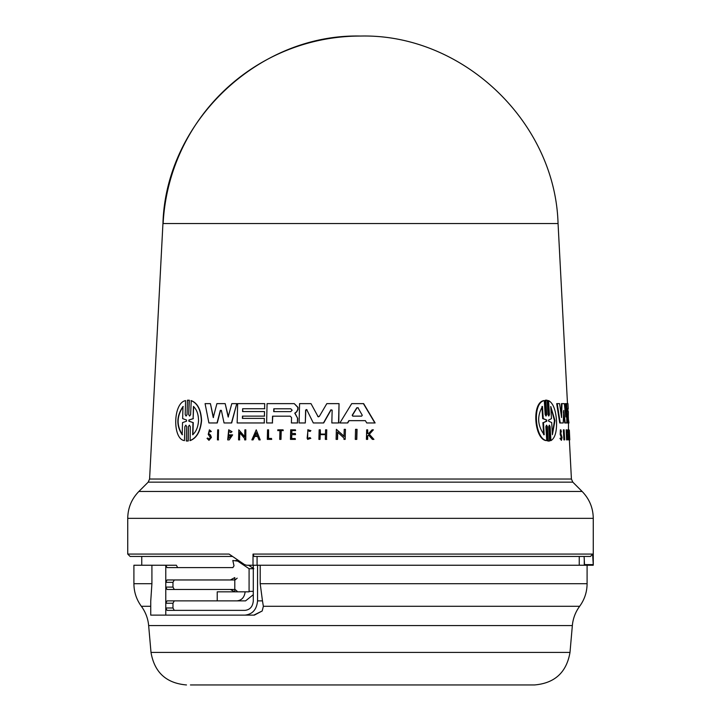 <?xml version="1.0" encoding="UTF-8"?>
<svg xmlns="http://www.w3.org/2000/svg" width="721" height="721" viewBox="0 0 721 721"><rect width="100%" height="100%" fill="white"/><g stroke="black" fill="none" stroke-linecap="round" stroke-linejoin="round"><path stroke-width="1.08" d="M567.481 403.634L558.063 223.555L162.937 223.555L149.58 479.032L571.42 479.032L569.374 439.882M257.082 565.237L257.082 556.45L254.116 556.45L590.499 556.45L592.59 554.079L593.266 564.606L593.266 518.345L127.734 518.345C127.887 507.917 131.601 498.959 138.865 491.47L582.135 491.47C589.399 498.959 593.113 507.917 593.266 518.345M320.124 684.95L534.504 684.95C554.71 683.247 566.544 672.405 569.996 652.424L151.004 652.424L148.652 625.585A38.006 38.006 0 0 0 141.352 606.298C136.458 599.566 133.971 592.031 133.908 583.704L151.915 583.704L150.734 601.242L150.734 615.121L244.942 615.121C252.521 614.292 256.721 609.542 257.55 600.872L262.471 600.872L263.363 606.298L262.192 610.984L254.378 615.121L165.776 615.121L165.776 603.243L167.065 600.872L217.228 600.872L217.228 591.842L249.078 591.842L249.087 568.716L237.732 561.127L239.354 561.127M190.434 684.95L460.304 684.95M368.719 434.961L367.737 435.998L367.638 439.386L366.665 439.386M367.656 429.824L367.8 433.51L368.593 433.51L367.548 433.51L367.656 429.824L366.674 429.824L366.412 439.386L367.386 439.386L367.485 435.998L368.467 434.961L372.387 439.386L373.676 439.386L372.64 439.386M373.37 429.824L369.35 434.294L373.929 439.386L369.098 434.294L373.37 429.824L372.108 429.824L368.593 433.51M550.123 426.634L549.339 425.156L548.708 426.634L549.555 441.009L547.717 441.009L549.014 441.009L547.717 441.009L546.86 426.625L547.401 426.625L546.563 425.156L545.878 426.625L546.725 440.603C534.982 439.314 531.99 402.742 544.31 400.615L545.157 414.593L546.013 416.071L546.689 414.593L545.824 400.209L547.14 400.209L547.996 414.593L548.798 416.071L549.42 414.593L548.591 400.615C553.052 403.039 555.693 409.699 556.522 420.613C556.927 431.455 555.071 438.125 550.943 440.603L550.123 426.634L549.591 426.634L550.411 440.603L550.943 440.603M546.725 440.603L546.176 440.603C534.396 439.323 531.395 402.733 543.76 400.615L544.31 400.615M546.689 414.593L546.139 414.593L545.283 400.209L547.14 400.209M549.42 414.584L548.879 414.584L548.059 400.615L548.591 400.615M564.399 439.882L563.903 439.882L563.362 429.824L564.119 429.824L564.66 439.882L563.858 429.824M561.398 440.342L559.947 438.368L560.758 438.026L561.398 440.342L562.074 437.449L560.857 433.6L560.947 431.014L561.38 431.897L560.884 431.897M561.073 439.044L561.262 437.449L560.199 434.402L560.379 429.824L560.884 429.824L561.38 431.897M568.31 429.824L568.842 439.882L568.364 439.882L567.833 429.824L568.31 429.824L569.284 436.89L568.977 429.824L569.509 439.882L568.572 432.591L568.878 438.467M568.49 431.005L568.49 422.957L567.715 422.957L566.697 403.634L567.959 403.634L568.22 408.735L567.562 408.735L567.715 411.574L568.373 411.574L568.256 418.387M567.256 432.672L566.76 431.347L567.139 438.413L567.121 434.88L567.706 434.88L567.364 439.882L566.571 439.882L566.192 429.788L567.382 431.699L566.769 432.672M566.868 438.08L567.039 435.881M567.175 435.881L566.688 435.881L567.121 434.88M567.95 416.116L568.968 422.957L567.238 422.957L566.715 413.043M567.896 411.574L567.562 408.735M562.722 422.957L559.721 422.957L556.702 403.634L559.577 403.634L561.578 417.549L561.965 403.634L564.336 403.634L565.814 416.981L565.76 403.634L566.58 403.634L566.814 422.957L565.219 422.957L563.741 410.348L563.218 422.957L560.226 422.957L557.216 403.634M561.163 414.638L561.47 403.634L561.965 403.634M565.318 412.394L565.273 403.634L565.76 403.634M566.327 422.957L564.723 422.957L563.425 411.781M363.411 403.634L374.875 422.957L366.728 422.957L365.385 420.649L349.126 420.649L347.72 422.957L339.87 422.957L351.704 403.634L363.654 403.634L375.127 422.957L366.98 422.957M560.965 435.971L561.767 437.449L561.344 439.251L560.758 438.026M559.947 438.368L560.451 438.368M294.267 403.634L298.016 407.392L297.962 409.591L296.664 411.925L294.997 413.16L297.737 418.468L294.772 413.16L296.439 411.925L297.746 409.591L297.8 407.392L294.267 403.634L267.076 403.634L266.617 422.957L272.376 422.957L272.538 416.179L290.275 416.179L291.536 417.531L291.401 422.957L297.403 422.957L297.512 418.468M211.325 431.473L209.405 429.824L208.243 434.402L210.37 437.449L209.009 439.251L207.801 438.026L207.044 438.368L208.982 440.342L211.172 437.449L210.289 435.051L208.739 433.6L209.378 431.014L210.316 431.897L211.325 431.473L210.316 431.897M208.739 433.6L210.523 435.051L211.406 437.449L208.982 440.342M185.207 414.593L186.081 416.071L187.045 414.593L187.442 400.209L189.1 400.209L188.704 414.593L189.614 416.071L190.614 414.593L191.236 400.615C197.59 403.039 201.042 409.699 201.592 420.613C200.501 431.464 196.689 438.125 190.155 440.603L190.281 426.634L189.362 425.156L188.37 426.634L187.983 441.009L186.315 441.009L186.712 426.625L185.829 425.156L184.864 426.625L184.477 440.603C172.355 439.314 172.941 402.742 185.594 400.615L185.207 414.593L185.594 400.615M190.993 400.615C197.356 403.039 200.808 409.699 201.357 420.613C200.267 431.455 196.454 438.125 189.902 440.603M569.347 430.212L569.797 439.882L568.977 429.833M546.743 420.028L546.806 421.19L543.472 422.614L544.211 434.745C537.469 425.615 536.893 416.188 542.489 406.473L543.228 418.613L542.67 418.613L546.743 420.028L543.228 418.613M546.806 421.19L546.266 421.19L546.194 420.028M550.763 406.473L554.972 420.613L552.403 434.745L551.7 422.56L548.645 421.181L548.582 420.046L551.466 418.658L550.763 406.473M552.358 433.97L554.458 420.613L550.808 407.248M290.824 408.789L292.14 410.213L290.752 411.628L273.719 411.628L273.791 408.789L290.824 408.789L274.007 408.789L273.935 411.628M362.266 415.251L361.645 416.134L352.749 416.134L352.19 415.251L356.805 407.789L357.995 407.789L362.266 415.251M186.559 420.028L186.532 421.19L182.53 422.614L182.188 434.745C176.167 425.615 176.438 416.188 182.99 406.473L182.647 418.613L186.559 420.028M193.426 406.473C196.743 409.51 198.437 414.224 198.527 420.613C198.131 426.922 196.184 431.636 192.669 434.745L192.994 422.56L188.866 421.181L188.893 420.046L193.102 418.658L193.426 406.473M262.471 600.872L260.2 583.704L260.2 565.237L593.248 565.237L593.266 564.606L584.479 564.606L584.452 565.237M360.5 556.45L584.091 556.45L584.479 564.02M263.363 606.298L579.648 606.298A38.006 38.006 0 0 0 572.348 625.585L148.652 625.585M174.266 600.872L172.968 603.243L172.968 607.992L174.266 610.372M174.266 579.963L172.968 582.343L172.968 587.092L174.266 589.472M230.378 589.472L167.065 589.472L165.776 587.092L165.776 582.343L167.065 579.963L230.378 579.963L234.803 577.593L234.803 591.842L230.378 589.472L235.091 589.472L237.173 591.265M253.296 565.237L253.296 600.872C252.774 606.64 249.989 609.804 244.942 610.372L167.065 610.372L165.776 607.992L172.968 607.992M244.942 615.121L254.378 615.121M217.228 600.872L245.564 600.872L253.296 594.699M236.912 600.872C241.679 600.377 244.428 597.367 245.131 591.842M237.173 578.17L235.091 579.963L230.378 579.963M151.915 583.704L151.915 565.237L165.776 565.237L167.065 567.616L232.856 567.616L234.01 565.823L232.811 560.487L237.732 561.127M238.408 560.487L235.731 560.487M253.296 568.716L249.087 568.716M253.296 567.616L252.152 567.616L253.828 568.716M252.152 567.616L248.565 565.237M260.2 565.237L257.55 565.237L257.55 600.872M257.55 565.237L253.017 565.237L253.017 554.079L254.116 556.45M172.968 582.343L165.776 582.343L165.776 565.237L176.366 565.237L177.663 567.616M133.908 583.704L133.908 565.237L151.915 565.237M232.513 556.45L130.104 556.45L127.734 554.079L229.098 554.079L244.545 564.606L246.609 565.237L253.017 565.237M584.262 565.237L584.262 558.387M193.679 406.473L193.102 418.658M188.893 420.046L193.345 418.658M189.145 420.046L188.866 421.181M192.994 422.56L189.118 421.181M193.246 422.56L192.913 434.745M183.242 406.473C176.708 416.098 176.438 425.516 182.449 434.745M256.397 432.771L255.036 435.863L257.379 435.863L254.819 435.863L256.171 432.771L257.379 435.863M358.238 407.789L357.048 407.789L352.434 415.251L352.993 416.134L361.645 416.134M546.266 421.19L543.472 422.614M542.67 418.613L541.931 406.473M543.661 434.745L542.913 422.614M357.048 407.789L357.995 407.789M217.445 439.882L217.697 429.824L218.553 429.824L218.301 439.882L217.445 439.882M187.442 400.209L189.344 400.209L188.704 414.593M188.37 426.634L188.226 441.009L186.315 441.009M356.814 429.328L356.535 439.386L355.282 439.386L355.552 429.328L357.057 429.328L356.787 439.386L355.525 439.386M271.484 439.386L271.502 438.44L268.365 438.44L268.572 429.824L267.545 429.824L267.311 439.386L271.7 439.386L267.527 439.386M279.937 430.626L277.774 430.626L277.792 429.824L283.056 429.824L283.038 430.626L280.992 430.626L280.784 439.386L279.73 439.386L279.937 430.626L277.991 430.626M310.616 438.332L310.021 437.557L310.616 438.332L307.588 439.386L307.831 429.734L310.688 430.698L310.075 431.482L310.688 430.698M310.021 437.557L307.615 438.395L307.804 430.716L310.075 431.482M209.405 429.824L211.1 431.473M295.313 434.655L295.349 433.483L291.59 433.483L291.663 430.626L295.412 430.626L295.439 429.824L290.698 429.824L290.464 439.386L295.204 439.386L295.222 438.539L291.473 438.539L291.563 434.655L295.538 434.655L291.563 434.655M320.07 439.386L318.907 439.386L319.151 429.824L320.313 429.824L320.205 434.087L325.459 434.087L325.568 429.824L326.748 429.824L326.505 439.386L325.333 439.386L325.45 434.655L320.187 434.655L320.07 439.386L320.187 434.655M251.863 439.882L256.243 429.833L260.2 439.882L258.965 439.882L257.613 436.448L254.567 436.448L253.071 439.882L251.863 439.882M244.635 439.882L244.671 438.566L239.678 432.591L239.498 439.882L238.561 439.882L238.804 429.824L244.707 436.89L244.879 429.824L245.825 429.824L245.582 439.882L244.635 439.882M343.953 439.386L343.989 438.08L337.5 432.104L337.311 439.386L336.103 439.386L336.365 429.328L344.034 436.403L344.214 429.328L345.44 429.328L345.17 439.386L343.953 439.386M230.828 432.672L228.665 431.347L228.494 438.413L231.252 435.881L229.422 435.881L229.449 434.88L232.64 434.88L229.215 439.882L227.692 439.882L228.701 429.788L231.82 431.699L230.828 432.672L231.82 431.699M340.105 422.957L347.477 422.957L348.883 420.649L365.385 420.649M242.644 408.735L242.58 411.574L264.517 411.574L264.409 416.116L242.463 416.116L242.409 418.387L264.355 418.387L264.237 422.957L237.164 422.957L237.633 403.634L264.706 403.634L264.58 408.735L242.644 408.735L242.797 411.574M224.051 422.957L221.356 410.348L220.32 410.348L217.048 422.957L208.901 422.957L205.079 403.634L210.424 403.634L213.254 417.549L216.904 403.634L225.177 403.634L228.169 416.981L231.792 403.634L236.776 403.634L231.459 422.957L224.051 422.957M318.502 416.9L317.736 416.441L319.304 416.441L326.82 403.634L339.041 403.634L338.537 422.957L331.831 422.957L332.156 410.132L330.885 409.834L323.459 422.957L313.302 422.957L306.822 409.834L305.614 410.141L305.298 422.957L299.107 422.957L299.575 403.634L311.003 403.634L317.961 416.441L311.003 403.634M306.263 409.492L306.822 409.834M549.555 441.009L548.266 441.009L547.401 426.625M561.461 435.971L560.704 434.402L560.884 429.824M568.842 439.882L569.797 439.882M567.057 439.882L566.679 429.788M568.4 418.387L568.274 416.116M568.04 411.574L567.896 408.735M218.301 439.882L218.553 429.824M218.535 439.882L217.679 439.882M184.864 426.625L184.477 440.603M187.694 400.209L189.344 400.209L187.694 400.209M188.226 441.009L186.568 441.009L188.226 441.009M268.591 438.44L268.572 429.824M271.7 439.386L271.502 438.44M280.992 430.626L283.254 430.626L283.056 429.824M281.217 430.626L281.001 439.386L279.946 439.386M307.921 430.716L307.128 438.323M310.841 438.332L307.588 439.386M307.831 429.734L310.913 430.698M207.801 438.026L208.757 439.125M295.222 438.539L295.204 439.386M295.421 439.386L290.68 439.386M295.412 430.626L295.439 429.824M295.637 430.626L291.663 430.626M291.888 430.626L291.816 433.483M295.538 434.655L295.349 433.483M291.789 434.655L291.69 438.539M326.505 439.386L326.748 429.824M326.739 439.386L325.559 439.386M325.45 434.655L320.421 434.655M325.459 434.087L320.43 434.087L320.313 429.824M256.243 429.833L260.2 439.882M257.613 436.448L254.567 436.448M254.783 436.448L253.071 439.882M244.933 436.89L238.804 429.824M244.861 439.882L245.798 439.882L245.825 429.824M239.895 432.591L239.498 439.882M239.714 439.882L238.786 439.882M337.311 439.386L336.337 439.386M344.268 436.403L336.365 429.328M345.17 439.386L345.44 429.328M337.734 432.104L337.545 439.386M228.773 431.347L227.935 438.269M231.252 435.881L229.648 435.881M229.215 439.882L232.64 434.88M228.701 429.788L232.045 431.699M264.237 422.957L264.355 418.387M264.463 422.957L237.38 422.957M264.58 408.735L264.706 403.634M264.805 408.735L242.869 408.735M264.409 416.116L264.517 411.574M264.625 416.116L242.463 416.116M242.689 416.116L242.635 418.387M290.275 416.179L272.538 416.179M272.763 416.179L272.376 422.957M272.592 422.957L266.833 422.957M297.737 418.468L297.403 422.957M297.629 422.957L292.501 422.957M210.424 403.634L213.479 417.549M228.395 416.981L225.177 403.634M224.97 422.957L231.684 422.957L236.776 403.634M220.545 410.348L217.273 422.957L209.135 422.957M307.047 409.834L305.839 410.141L305.298 422.957M301.495 422.957L299.323 422.957M332.066 422.957L338.771 422.957L339.041 403.634M331.119 409.834L323.693 422.957L313.536 422.957M568.887 438.566L569.365 438.566M558.036 222.996C554.873 121.371 462.269 33.608 360.5 36.05A197.833 197.644 90 0 0 163.126 223.555M253.017 554.079L592.59 554.079M141.352 606.298L150.734 606.298M260.2 583.704L587.092 583.704C587.029 592.031 584.542 599.566 579.648 606.298M149.58 479.032L148.193 482.142L572.807 482.142L582.135 491.47M172.968 603.243L165.776 603.243L165.776 587.092L172.968 587.092M253.819 615.121L262.192 610.984M253.296 591.364L249.087 591.364M560.199 434.402L560.704 434.402M151.004 652.424C154.456 672.405 166.29 683.247 186.496 684.95M579.251 565.237L579.251 556.45M587.092 583.704L587.092 565.237M569.996 652.424L572.348 625.585M141.749 565.237L141.749 556.45M127.734 554.079L127.734 518.345M148.193 482.142L138.865 491.47M545.95 400.164L546.491 400.164M548.384 441.054L548.924 441.054M360.5 36.05C258.704 33.581 166.091 121.47 162.964 222.996M572.807 482.142L571.42 479.032"/></g></svg>
